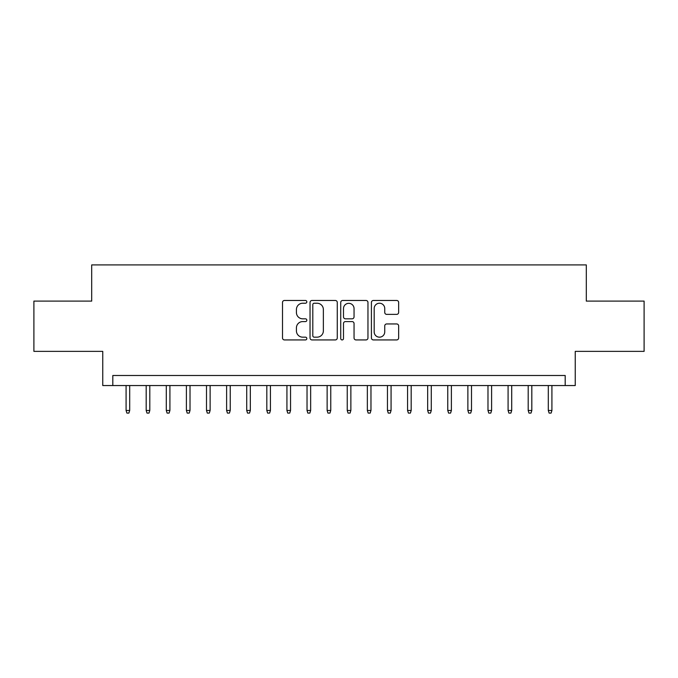 <?xml version="1.0" encoding="UTF-8"?>
<svg xmlns="http://www.w3.org/2000/svg" width="678" height="678" viewBox="0 0 678 678"><rect width="100%" height="100%" fill="white"/><g stroke="black" fill="none" stroke-linecap="round" stroke-linejoin="round"><path stroke-width="1.02" d="M306.829 301.846A1.381 1.381 0 0 0 305.447 300.464L284.48 300.464A1.975 1.975 0 0 0 282.506 302.439L282.506 337.966A1.975 1.975 0 0 0 284.48 339.932L305.447 339.932A1.381 1.381 0 0 0 306.829 338.551A1.381 1.381 0 0 0 305.447 337.169L302.735 337.169A6.314 6.314 0 0 1 296.422 330.856L296.422 327.898A6.314 6.314 0 0 1 302.735 321.584L305.447 321.584A1.381 1.381 0 0 0 306.829 320.202A1.381 1.381 0 0 0 305.447 318.821L302.735 318.821A6.314 6.314 0 0 1 296.422 312.507L296.422 309.541A6.314 6.314 0 0 1 302.735 303.227L305.447 303.227A1.381 1.381 0 0 0 306.829 301.846M396.672 314.38A1.975 1.975 0 0 0 398.647 312.405L398.647 302.439A1.975 1.975 0 0 0 396.672 300.464L373.392 300.464A1.975 1.975 0 0 0 371.417 302.439L371.417 337.966A1.975 1.975 0 0 0 373.392 339.932L396.672 339.932A1.975 1.975 0 0 0 398.647 337.966L398.647 325.923A1.975 1.975 0 0 0 396.672 323.948L386.706 323.948A1.975 1.975 0 0 0 384.74 325.923L384.74 331.898A5.28 5.28 0 0 1 379.46 337.169A5.28 5.28 0 0 1 374.18 331.898L374.18 308.507A5.28 5.28 0 0 1 379.46 303.227A5.28 5.28 0 0 1 384.74 308.507L384.74 312.405A1.975 1.975 0 0 0 386.706 314.38L396.672 314.38M565.189 385.545L575.241 385.545L575.241 351.365L644.1 351.365L644.1 301.1L586.3 301.1L586.3 264.912L91.7 264.912L91.7 301.1L33.9 301.1L33.9 351.365L102.759 351.365L102.759 385.545L565.189 385.545L565.189 375.493L112.811 375.493L112.811 385.545M337.271 302.439A1.975 1.975 0 0 0 335.296 300.464L312.016 300.464A1.975 1.975 0 0 0 310.041 302.439L310.041 337.966A1.975 1.975 0 0 0 312.016 339.932L335.296 339.932A1.975 1.975 0 0 0 337.271 337.966L337.271 302.439M342.704 300.464L365.984 300.464A1.975 1.975 0 0 1 367.959 302.439L367.959 337.966A1.975 1.975 0 0 1 365.984 339.932L356.018 339.932A1.975 1.975 0 0 1 354.052 337.966L354.052 323.559A1.975 1.975 0 0 0 352.077 321.584L345.466 321.584A1.975 1.975 0 0 0 343.492 323.559L343.492 338.551A1.381 1.381 0 0 1 342.11 339.932A1.381 1.381 0 0 1 340.729 338.551L340.729 302.439A1.975 1.975 0 0 1 342.704 300.464M314.185 303.227A1.381 1.381 0 0 0 312.804 304.608L312.804 335.788A1.381 1.381 0 0 0 314.185 337.169L317.041 337.169A6.314 6.314 0 0 0 323.364 330.856L323.364 309.541A6.314 6.314 0 0 0 317.041 303.227L314.185 303.227M354.052 308.609A5.28 5.28 0 0 0 348.772 303.329A5.28 5.28 0 0 0 343.492 308.609L343.492 316.846A1.975 1.975 0 0 0 345.466 318.821L352.077 318.821A1.975 1.975 0 0 0 354.052 316.846L354.052 308.609M129.701 410.478L128.896 413.088L126.888 413.088L126.083 410.478L129.701 410.478L129.701 385.545M126.083 410.478L126.083 385.545M149.804 410.478L149.007 413.088L146.99 413.088L146.185 410.478L149.804 410.478L149.804 385.545M146.185 410.478L146.185 385.545M169.915 410.478L169.11 413.088L167.102 413.088L166.296 410.478L169.915 410.478L169.915 385.545M166.296 410.478L166.296 385.545M190.018 410.478L189.213 413.088L187.204 413.088L186.399 410.478L190.018 410.478L190.018 385.545M186.399 410.478L186.399 385.545M210.121 410.478L209.324 413.088L207.307 413.088L206.502 410.478L210.121 410.478L210.121 385.545M206.502 410.478L206.502 385.545M230.232 410.478L229.427 413.088L227.418 413.088L226.613 410.478L230.232 410.478L230.232 385.545M226.613 410.478L226.613 385.545M250.335 410.478L249.529 413.088L247.521 413.088L246.716 410.478L250.335 410.478L250.335 385.545M246.716 410.478L246.716 385.545M270.437 410.478L269.632 413.088L267.624 413.088L266.818 410.478L270.437 410.478L270.437 385.545M266.818 410.478L266.818 385.545M290.548 410.478L289.743 413.088L287.735 413.088L286.93 410.478L290.548 410.478L290.548 385.545M286.93 410.478L286.93 385.545M310.651 410.478L309.846 413.088L307.837 413.088L307.032 410.478L310.651 410.478L310.651 385.545M307.032 410.478L307.032 385.545M330.754 410.478L329.949 413.088L327.94 413.088L327.135 410.478L330.754 410.478L330.754 385.545M327.135 410.478L327.135 385.545M350.865 410.478L350.06 413.088L348.051 413.088L347.246 410.478L350.865 410.478L350.865 385.545M347.246 410.478L347.246 385.545M370.968 410.478L370.163 413.088L368.154 413.088L367.349 410.478L370.968 410.478L370.968 385.545M367.349 410.478L367.349 385.545M391.07 410.478L390.265 413.088L388.257 413.088L387.452 410.478L391.07 410.478L391.07 385.545M387.452 410.478L387.452 385.545M411.182 410.478L410.376 413.088L408.368 413.088L407.563 410.478L411.182 410.478L411.182 385.545M407.563 410.478L407.563 385.545M431.284 410.478L430.479 413.088L428.471 413.088L427.665 410.478L431.284 410.478L431.284 385.545M427.665 410.478L427.665 385.545M451.387 410.478L450.582 413.088L448.573 413.088L447.768 410.478L451.387 410.478L451.387 385.545M447.768 410.478L447.768 385.545M471.498 410.478L470.693 413.088L468.676 413.088L467.879 410.478L471.498 410.478L471.498 385.545M467.879 410.478L467.879 385.545M491.601 410.478L490.796 413.088L488.787 413.088L487.982 410.478L491.601 410.478L491.601 385.545M487.982 410.478L487.982 385.545M511.704 410.478L510.898 413.088L508.89 413.088L508.085 410.478L511.704 410.478L511.704 385.545M508.085 410.478L508.085 385.545M531.815 410.478L531.01 413.088L528.993 413.088L528.196 410.478L531.815 410.478L531.815 385.545M528.196 410.478L528.196 385.545M551.917 410.478L551.112 413.088L549.104 413.088L548.299 410.478L551.917 410.478L551.917 385.545M548.299 410.478L548.299 385.545"/></g></svg>
